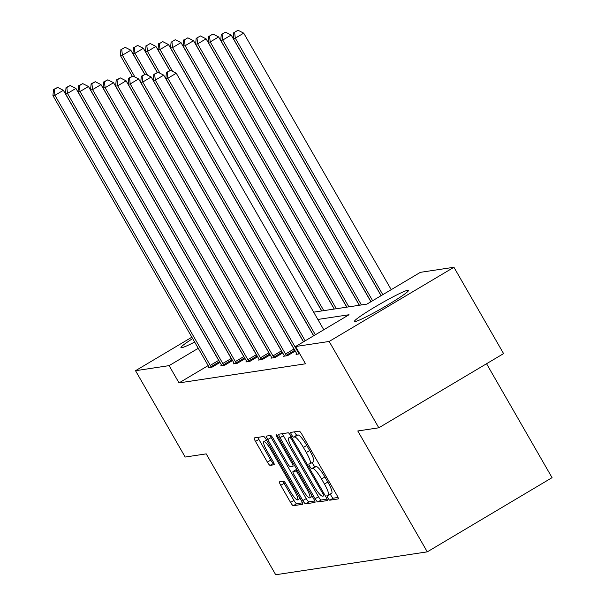<?xml version="1.0" encoding="UTF-8"?>
<svg xmlns="http://www.w3.org/2000/svg" width="605" height="605" viewBox="0 0 605 605"><rect width="100%" height="100%" fill="white"/><g stroke="black" fill="none" stroke-linecap="round" stroke-linejoin="round"><path stroke-width="0.91" d="M327.887 497.907A2.745 0.522 -120.7 0 0 329.801 500.199L338.187 498.928A3.925 0.741 -120.7 0 0 338.24 498.913A3.925 0.741 -120.7 0 0 337.03 495.419L301.94 434.398A3.925 0.741 -120.7 0 0 299.203 431.131L290.816 432.393A2.745 0.522 -120.7 0 0 290.778 432.409A2.745 0.522 -120.7 0 0 291.625 434.851A2.745 0.522 -120.7 0 0 293.546 437.143L294.627 436.976A12.546 2.375 -120.7 0 1 303.392 447.443L306.319 452.532A12.546 2.375 -120.7 0 1 310.206 463.695A12.546 2.375 -120.7 0 1 310.032 463.763L308.943 463.922A2.745 0.522 -120.7 0 0 308.905 463.937A2.745 0.522 -120.7 0 0 309.752 466.379A2.745 0.522 -120.7 0 0 311.673 468.671L312.755 468.504A12.546 2.375 -120.7 0 1 321.52 478.971L324.446 484.053A12.546 2.375 -120.7 0 1 328.334 495.223A12.546 2.375 -120.7 0 1 328.16 495.283L327.071 495.45A2.745 0.522 -120.7 0 0 327.033 495.465A2.745 0.522 -120.7 0 0 327.887 497.907M330.39 493.998A2.745 0.522 -120.7 0 0 331.26 495.903A2.745 0.522 -120.7 0 0 333.173 498.195L338.029 497.454M294.476 431.841A2.745 0.522 -120.7 0 0 294.998 432.847A2.745 0.522 -120.7 0 0 296.919 435.139L298 434.972L294.627 436.976M312.263 462.47A2.745 0.522 -120.7 0 0 313.125 464.375A2.745 0.522 -120.7 0 0 315.046 466.667L316.128 466.5L312.755 468.504M194.644 342.052A31.165 2.344 150.1 0 1 181.666 347.731A31.165 2.344 150.1 0 1 180.956 347.633A31.165 2.344 150.1 0 1 192.655 338.603M407.8 290.241A31.165 2.344 150.1 0 1 408.511 290.347A31.165 2.344 150.1 0 1 385.234 306.425A31.165 2.344 150.1 0 1 355.195 321.52A31.165 2.344 150.1 0 1 354.485 321.414A31.165 2.344 150.1 0 1 377.762 305.328A31.165 2.344 150.1 0 1 407.8 290.241M279.57 481.807A3.925 0.741 -120.7 0 0 279.518 481.83A3.925 0.741 -120.7 0 0 280.735 485.316L290.574 502.437A3.925 0.741 -120.7 0 0 293.319 505.712L302.629 504.298A3.925 0.741 -120.7 0 0 302.681 504.283A3.925 0.741 -120.7 0 0 301.471 500.789L266.382 439.774A3.925 0.741 -120.7 0 0 263.644 436.5L254.327 437.907A3.925 0.741 -120.7 0 0 254.274 437.929A3.925 0.741 -120.7 0 0 255.491 441.416L267.38 462.099A3.925 0.741 -120.7 0 0 270.117 465.366L274.103 464.769A3.925 0.741 -120.7 0 0 274.156 464.746A3.925 0.741 -120.7 0 0 272.946 461.26L267.047 451.005A10.489 1.981 -120.7 0 1 263.795 441.665A10.489 1.981 -120.7 0 1 271.267 450.362L294.37 490.534A10.489 1.981 -120.7 0 1 297.622 499.874A10.489 1.981 -120.7 0 1 290.15 491.169L286.301 484.476A3.925 0.741 -120.7 0 0 283.556 481.209L279.57 481.807M313.662 312.165L366.91 304.118L420.362 272.341L453.931 267.266L503.587 353.607L378.813 427.795L357.782 430.972L427.289 551.851L275.714 574.75L206.207 453.871L185.175 457.047L135.528 370.706L191.861 337.212M378.813 427.795L329.165 341.454L295.588 346.521L349.04 314.744L317.852 319.455M208.173 365.579L179.035 382.904L305.517 363.794L295.588 346.521M179.035 382.904L169.105 365.632L135.528 370.706M315.122 498.732A3.925 0.741 -120.7 0 0 317.859 501.999L327.176 500.592A3.925 0.741 -120.7 0 0 327.229 500.577A3.925 0.741 -120.7 0 0 326.019 497.083L290.929 436.061A3.925 0.741 -120.7 0 0 288.192 432.794L278.875 434.201A3.925 0.741 -120.7 0 0 278.822 434.216A3.925 0.741 -120.7 0 0 280.039 437.71L315.122 498.732L318.495 496.728A3.925 0.741 -120.7 0 0 321.232 499.995L327.018 499.117M314.902 502.445L305.593 503.852A3.925 0.741 -120.7 0 1 302.848 500.585L267.765 439.563A3.925 0.741 -120.7 0 1 266.548 436.076A3.925 0.741 -120.7 0 1 266.601 436.054L270.586 435.449A3.925 0.741 -120.7 0 1 273.324 438.723L287.556 463.468A3.925 0.741 -120.7 0 0 290.294 466.742L292.941 466.342A3.925 0.741 -120.7 0 0 292.994 466.319A3.925 0.741 -120.7 0 0 291.784 462.833L276.961 437.067A2.745 0.522 -120.7 0 1 276.114 434.624A2.745 0.522 -120.7 0 1 278.073 436.901L313.745 498.936A3.925 0.741 -120.7 0 1 314.955 502.43A3.925 0.741 -120.7 0 1 314.902 502.445L315.001 502.392M453.931 267.266L329.165 341.454M427.289 551.851L552.062 477.663L486.549 363.734M198.243 348.306L169.105 365.632M220.001 362.448L212.287 367.038L208.264 367.643L209.02 367.197M232.547 360.55L224.833 365.14L220.81 365.745L221.559 365.299M245.093 358.659L237.372 363.242L233.356 363.855L234.105 363.408M257.639 356.761L249.918 361.351L245.895 361.956L246.651 361.51M270.178 354.863L262.464 359.453L258.441 360.066L259.197 359.612M282.724 352.972L275.01 357.563L270.987 358.168L271.736 357.721M295.27 351.074L287.549 355.664L283.533 356.269L284.282 355.823M299.785 353.819L296.072 354.379L296.828 353.933M331.532 493.279A12.546 2.375 -120.7 0 0 331.706 493.219A12.546 2.375 -120.7 0 0 327.819 482.049L324.446 484.053M316.128 466.5A12.546 2.375 -120.7 0 1 324.893 476.967L327.819 482.049M313.398 461.751A12.546 2.375 -120.7 0 0 313.579 461.691A12.546 2.375 -120.7 0 0 309.692 450.521L306.319 452.532M298 434.972A12.546 2.375 -120.7 0 1 306.765 445.439L309.692 450.521M282.406 433.664A3.925 0.741 -120.7 0 0 283.405 435.706L318.495 496.728M323.577 495.979A2.745 0.522 -120.7 0 0 323.615 495.964A2.745 0.522 -120.7 0 0 322.767 493.521L291.965 439.956A2.745 0.522 -120.7 0 0 290.052 437.672L288.903 437.846A12.546 2.375 -120.7 0 0 288.729 437.907A12.546 2.375 -120.7 0 0 292.616 449.069L313.67 485.686A12.546 2.375 -120.7 0 0 322.435 496.153L323.577 495.979M314.744 500.978L308.958 501.848L305.593 503.852M270.132 435.524A3.925 0.741 -120.7 0 0 271.138 437.559L306.221 498.58A3.925 0.741 -120.7 0 0 308.958 501.848M302.326 489.15A10.489 1.981 -120.7 0 0 309.798 497.847A10.489 1.981 -120.7 0 0 306.546 488.507L298.409 474.358A3.925 0.741 -120.7 0 0 295.671 471.083L293.024 471.484A3.925 0.741 -120.7 0 0 292.971 471.507A3.925 0.741 -120.7 0 0 294.189 474.993L302.326 489.15M296.299 469.541A3.925 0.741 -120.7 0 1 296.344 469.503A3.925 0.741 -120.7 0 1 296.397 469.48L296.775 469.427M257.859 437.377A3.925 0.741 -120.7 0 0 258.864 439.411L270.753 460.095A3.925 0.741 -120.7 0 0 273.49 463.362L273.952 463.294M283.102 481.277A3.925 0.741 -120.7 0 0 284.108 483.312L293.947 500.433A3.925 0.741 -120.7 0 0 296.692 503.7L302.47 502.831M391.223 289.666L243.717 33.146L235.292 38.16L233.28 38.463L381.165 295.641M382.791 294.673L235.292 38.16L234.634 32.254L238.007 30.25L234.634 32.254M233.28 38.463L233.832 32.375M238.007 30.25L243.717 33.146M323.781 329.763L176.274 73.243L167.842 78.257L315.349 334.777M167.192 72.35L170.565 70.346L166.383 72.479L167.192 72.35L167.842 78.257L165.831 78.559L313.723 335.745M176.274 73.243L170.565 70.346M166.383 72.479L165.831 78.559M381.067 295.701L231.178 35.037L222.746 40.051L220.734 40.353L371.009 301.683M372.635 300.715L222.746 40.051L222.088 34.152L225.461 32.148L222.088 34.152M220.734 40.353L221.286 34.273M225.461 32.148L231.178 35.037M370.903 301.744L218.632 36.935L210.2 41.949L208.188 42.252L359.423 305.253M361.435 304.95L210.2 41.949L209.542 36.043L212.915 34.039L209.542 36.043M208.188 42.252L208.74 36.164M212.915 34.039L218.632 36.935M313.617 335.805L163.728 75.141L155.304 80.155L305.192 340.819M154.646 74.249L158.018 72.245L153.844 74.37L154.646 74.249L155.304 80.155L153.292 80.457L303.559 341.787M163.728 75.141L158.018 72.245M153.844 74.37L153.292 80.457M303.46 341.848L151.189 77.032L142.757 82.046L298.061 352.125A3.993 0.756 -120.7 0 0 298.855 353.403L299.195 353.902M142.099 76.147L145.472 74.143L141.298 76.268L142.099 76.147L142.757 82.046L140.746 82.348L296.049 352.428A3.993 0.756 -120.7 0 1 296.73 353.728L296.972 354.243M151.189 77.032L145.472 74.143M141.298 76.268L140.746 82.348M359.294 305.268L206.086 38.833L197.654 43.84L195.649 44.15L346.877 307.143M348.888 306.841L197.654 43.84L197.003 37.941L200.376 35.937L197.003 37.941M195.649 44.15L196.194 38.062M200.376 35.937L206.086 38.833M285.515 354.023L293.947 349.009L138.643 78.93L130.211 83.944L285.515 354.023A3.993 0.756 -120.7 0 0 286.316 355.301L286.649 355.8M129.553 78.037L132.926 76.033L128.752 78.158L129.553 78.037L130.211 83.944L128.2 84.246L283.503 354.326A3.993 0.756 -120.7 0 1 284.184 355.619L284.433 356.133M293.947 349.009A3.993 0.756 -120.7 0 0 294.741 350.287L295.225 350.998M138.643 78.93L132.926 76.033M128.752 78.158L128.2 84.246M346.748 307.166L193.539 40.724L185.115 45.738L183.103 46.041L334.331 309.042M336.342 308.739L185.115 45.738L184.457 39.839L187.83 37.828L184.457 39.839M183.103 46.041L183.655 39.96M187.83 37.828L193.539 40.724M272.968 355.914L281.401 350.9L126.097 80.828L117.665 85.834L272.968 355.914A3.993 0.756 -120.7 0 0 273.77 357.2L274.11 357.699M117.015 79.936L120.387 77.932L116.205 80.057L117.015 79.936L117.665 85.834L115.653 86.144L270.957 356.216A3.993 0.756 -120.7 0 1 271.645 357.517L271.887 358.031M281.401 350.9A3.993 0.756 -120.7 0 0 282.202 352.186L282.679 352.889M126.097 80.828L120.387 77.932M116.205 80.057L115.653 86.144M334.21 309.057L181.001 42.622L172.569 47.636L170.557 47.939L321.792 310.94M323.796 310.63L172.569 47.636L171.911 41.73L175.284 39.726L171.911 41.73M170.557 47.939L171.109 41.851M175.284 39.726L181.001 42.622M260.422 357.812L268.854 352.798L113.551 82.719L105.126 87.733L260.422 357.812A3.993 0.756 -120.7 0 0 261.224 359.09L261.564 359.589M104.468 81.834L107.841 79.822L103.667 81.955L104.468 81.834L105.126 87.733L103.115 88.035L258.418 358.115A3.993 0.756 -120.7 0 1 259.099 359.415L259.341 359.93M268.854 352.798A3.993 0.756 -120.7 0 0 269.656 354.076L270.132 354.787M113.551 82.719L107.841 79.822M103.667 81.955L103.115 88.035M321.663 310.955L168.455 44.513L160.022 49.527L158.011 49.829L169.869 70.452M172.584 71.375L160.022 49.527L159.365 43.628L162.737 41.624L159.365 43.628M158.011 49.829L158.563 43.749M162.737 41.624L168.455 44.513M247.884 359.703L256.308 354.696L101.012 84.617L92.58 89.631L247.884 359.703A3.993 0.756 -120.7 0 0 248.678 360.988L249.018 361.488M91.922 83.724L95.295 81.72L91.121 83.845L91.922 83.724L92.58 89.631L90.569 89.933L245.872 360.013A3.993 0.756 -120.7 0 1 246.553 361.306L246.795 361.82M256.308 354.696A3.993 0.756 -120.7 0 0 257.11 355.974L257.594 356.685M101.012 84.617L95.295 81.72M91.121 83.845L90.569 89.933M169.748 70.475L155.909 46.411L147.476 51.425L145.472 51.728L157.323 72.35M160.038 73.273L147.476 51.425L146.826 45.519L150.199 43.515L146.826 45.519M145.472 51.728L146.017 45.64M150.199 43.515L155.909 46.411M235.337 361.601L243.77 356.587L88.466 86.507L80.034 91.521L235.337 361.601A3.993 0.756 -120.7 0 0 236.139 362.879L236.472 363.378M79.376 85.623L82.749 83.619L78.574 85.744L79.376 85.623L80.034 91.521L78.022 91.824L233.326 361.903A3.993 0.756 -120.7 0 1 234.006 363.204L234.256 363.718M243.77 356.587A3.993 0.756 -120.7 0 0 244.564 357.873L245.048 358.576M88.466 86.507L82.749 83.619M78.574 85.744L78.022 91.824M157.202 72.373L143.362 48.309L134.938 53.316L132.926 53.626L144.784 74.241M147.499 75.164L134.938 53.316L134.28 47.417L137.653 45.413L134.28 47.417M132.926 53.626L133.478 47.538M137.653 45.413L143.362 48.309M222.791 363.499L231.223 358.485L75.92 88.406L67.488 93.42L222.791 363.499A3.993 0.756 -120.7 0 0 223.593 364.777L223.933 365.276M66.837 87.513L70.21 85.509L66.028 87.634L66.837 87.513L67.488 93.42L65.484 93.722L220.78 363.802A3.993 0.756 -120.7 0 1 221.468 365.095L221.71 365.609M231.223 358.485A3.993 0.756 -120.7 0 0 232.025 359.763L232.501 360.474M75.92 88.406L70.21 85.509M66.028 87.634L65.484 93.722M144.655 74.264L130.824 50.2L122.391 55.214L120.38 55.516L132.238 76.139M134.953 77.062L122.391 55.214L121.734 49.315L125.106 47.303L121.734 49.315M120.38 55.516L120.932 49.436M125.106 47.303L130.824 50.2M210.245 365.39L218.677 360.376L63.374 90.304L54.949 95.31L210.245 365.39A3.993 0.756 -120.7 0 0 211.047 366.675L211.387 367.174M54.291 89.411L57.664 87.407L53.49 89.532L54.291 89.411L54.949 95.31L52.938 95.62L208.241 365.692A3.993 0.756 -120.7 0 1 208.922 366.993L209.164 367.507M218.677 360.376A3.993 0.756 -120.7 0 0 219.479 361.661L219.955 362.365M63.374 90.304L57.664 87.407M53.49 89.532L52.938 95.62M333.173 498.195L329.801 500.199M296.919 435.139L293.546 437.143M315.046 466.667L311.673 468.671M324.893 476.967L321.52 478.971M306.765 445.439L303.392 447.443M283.405 435.706L280.039 437.71M321.232 499.995L317.859 501.999M323.66 492.992L322.767 493.521M292.865 439.427L291.965 439.956M291.391 436.87L290.052 437.672M291.179 436.492L288.903 437.846M306.221 498.58L302.848 500.585M271.138 437.559L267.765 439.563M292.676 462.303L291.784 462.833M277.854 436.538L276.961 437.067M307.438 487.978L306.546 488.507M299.301 473.828L298.409 474.358M297.206 470.176L295.671 471.083M296.397 469.48L293.024 471.484M295.263 490.005L294.37 490.534M272.167 449.833L271.267 450.362M273.49 463.362L270.117 465.366M270.753 460.095L267.38 462.099M258.864 439.411L255.491 441.416M296.692 503.7L293.319 505.712M293.947 500.433L290.574 502.437M284.108 483.312L280.735 485.316M298.061 352.125L298.62 351.792M298.855 353.403L299.369 353.101M286.316 355.301L294.741 350.287M273.77 357.2L282.202 352.186M261.224 359.09L269.656 354.076M248.678 360.988L257.11 355.974M236.139 362.879L244.564 357.873M223.593 364.777L232.025 359.763M211.047 366.675L219.479 361.661M331.706 493.219L328.334 495.223M313.579 461.691L310.206 463.695M291.156 436.462L288.729 437.907M312.271 496.38L309.798 497.847M296.344 469.503L292.971 471.507M300.095 498.399L297.622 499.874M266.533 440.039L263.795 441.665"/></g></svg>
